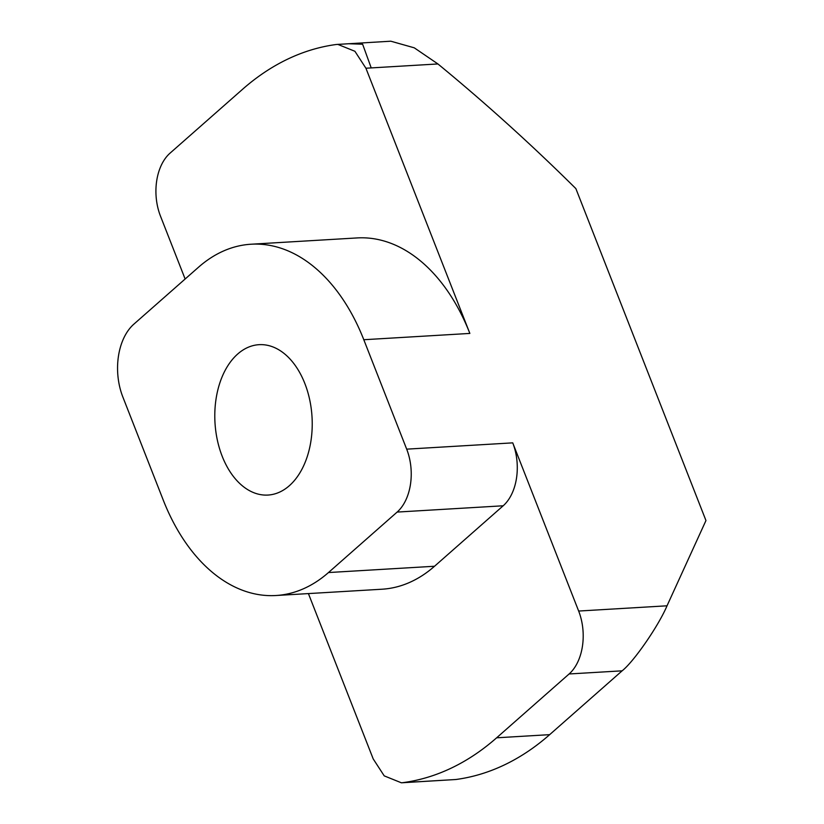 <?xml version="1.0" encoding="UTF-8"?>
<svg xmlns="http://www.w3.org/2000/svg" width="824" height="824" viewBox="0 0 824 824"><rect width="100%" height="100%" fill="white"/><g stroke="black" fill="none" stroke-linecap="round" stroke-linejoin="round"><path stroke-width="1.24" d="M237.703 354.011A75.324 48.606 86.6 0 1 259.045 344.679A75.324 48.606 86.6 0 1 309.68 399.681A75.324 48.606 86.6 0 1 289.327 485.727A75.324 48.606 86.6 0 1 267.975 495.059A75.324 48.606 86.6 0 1 217.34 440.057A75.324 48.606 86.6 0 1 237.703 354.011M437.925 63.953L365.918 68.227L469.855 333.421L363.796 339.725L406.685 449.152L512.734 442.859L578.654 611.048L667.028 605.805L705.962 520.552L575.873 188.614C531.542 144.684 485.563 103.124 437.925 63.953L414.266 47.823L390.803 41.2L336.336 44.486A370.821 239.269 -93.4 0 0 242.503 89.342L170.022 153.171A46.35 29.911 86.6 0 0 160.474 216.104L185.132 279.006M308.413 593.589L373.21 758.925L384.221 775.868L401.391 782.8L402.792 782.666A370.821 239.269 -93.4 0 0 496.625 737.81L569.106 673.97A46.35 29.911 -93.4 0 0 578.654 611.048M512.734 442.859A46.35 29.911 86.6 0 1 503.186 505.782L434.526 566.253A185.41 119.635 86.6 0 1 381.986 589.222L275.927 595.515A185.41 119.635 -93.4 0 0 328.477 572.546L397.137 512.075L503.186 505.782M406.685 449.152A46.35 29.911 86.6 0 1 397.137 512.075M363.796 339.725A185.41 119.635 -93.4 0 0 251.093 244.223A185.41 119.635 -93.4 0 0 198.553 267.192L133.869 324.151A53.611 34.598 -93.4 0 0 122.828 396.941L163.224 500.024A185.41 119.635 -93.4 0 0 275.927 595.515M469.855 333.421A185.41 119.635 -93.4 0 0 357.142 237.93L251.093 244.223M365.918 68.227L354.907 51.284L337.737 44.352M371.222 67.908L362.622 44.218L348.325 43.724M401.391 782.8L455.816 779.514A370.821 239.269 -93.4 0 0 549.659 734.658L622.13 670.829C633.841 661.651 658.531 625.89 667.028 605.805M402.792 782.666L411.887 782.131L411.99 781.43M345.431 43.95L339.138 44.321M569.106 673.97L622.13 670.829M496.625 737.81L549.659 734.658M455.816 779.514L411.887 782.131M434.526 566.253L328.477 572.546"/></g></svg>
